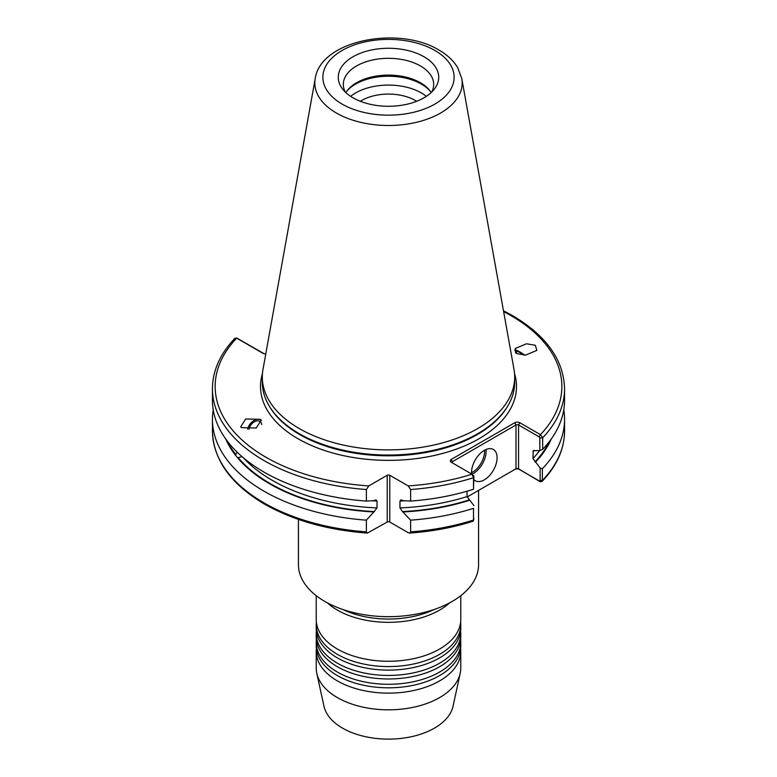 <?xml version="1.0" encoding="UTF-8"?>
<svg xmlns="http://www.w3.org/2000/svg" width="777" height="777" viewBox="0 0 777 777"><rect width="100%" height="100%" fill="white"/><g stroke="black" fill="none" stroke-linecap="round" stroke-linejoin="round"><path stroke-width="1.17" d="M460.771 595.706L460.771 619.551A72.271 41.725 180 0 1 449.766 641.676A72.271 41.725 180 0 1 337.403 649.048A72.271 41.725 180 0 1 327.234 641.676A72.271 41.725 180 0 1 316.229 619.551L316.229 595.706M460.771 624.854L460.771 628.399A72.271 41.725 180 0 1 449.766 650.524A72.271 41.725 180 0 1 337.403 657.905A72.271 41.725 180 0 1 327.234 650.524A72.271 41.725 180 0 1 316.229 628.399L316.229 624.854A72.271 41.725 0 0 0 337.403 654.36A72.271 41.725 0 0 0 416.151 663.403A72.271 41.725 0 0 0 460.771 624.854A72.271 41.725 0 0 0 460.625 622.202M460.771 633.711L460.771 637.247A72.271 41.725 180 0 1 449.766 659.372A72.271 41.725 180 0 1 337.403 666.753A72.271 41.725 180 0 1 327.234 659.372A72.271 41.725 180 0 1 316.229 637.247L316.229 633.711A72.271 41.725 0 0 0 337.403 663.208A72.271 41.725 0 0 0 416.151 672.26A72.271 41.725 0 0 0 460.771 633.711A72.271 41.725 0 0 0 460.625 631.05M460.771 642.56L460.771 646.105A72.271 41.725 180 0 1 449.766 668.23A72.271 41.725 180 0 1 337.403 675.601A72.271 41.725 180 0 1 327.234 668.23A72.271 41.725 180 0 1 316.229 646.105L316.229 642.56A72.271 41.725 0 0 0 337.403 672.066A72.271 41.725 0 0 0 416.151 681.108A72.271 41.725 0 0 0 460.771 642.56A72.271 41.725 0 0 0 460.625 639.908M316.375 622.202A72.271 41.725 0 0 0 316.229 624.854M316.375 631.05A72.271 41.725 0 0 0 316.229 633.711M316.375 639.908A72.271 41.725 0 0 0 316.229 642.56M316.375 648.756A72.271 41.725 0 0 0 316.229 651.408A72.271 41.725 0 0 0 337.403 680.914A72.271 41.725 0 0 0 416.151 689.957A72.271 41.725 0 0 0 460.771 651.408A72.271 41.725 0 0 0 460.625 648.756M249.135 429.215A7.585 5.06 131.5 0 1 253.244 422.542A7.585 5.06 131.5 0 1 259.712 421.26A7.585 5.06 131.5 0 1 260.421 421.736A7.585 5.06 131.5 0 1 261.684 424.582M241.666 427.651L240.666 426.942L245.668 418.988L260.246 419.347L261.247 420.056L256.245 428.01L241.666 427.651M261.431 420.231A9.392 6.274 -48.5 0 0 260.751 419.794A9.392 6.274 -48.5 0 0 252.943 421.231A9.392 6.274 -48.5 0 0 247.717 429.186M242.035 456.653L237.548 457.75L235.314 454.982L237.15 452.175M515.889 353.001A7.585 1.836 -144.9 0 1 515.404 351.389A7.585 1.836 -144.9 0 1 523.892 355.157M516.754 353.593L515.238 348.484L526.495 343.784L535.334 345.289L536.849 350.398L525.592 355.099L516.754 353.593M524.611 355.147A9.392 2.282 35.1 0 0 514.568 350.038M416.637 101.292A37.937 21.902 0 0 0 415.326 100.495A37.937 21.902 0 0 0 360.363 101.292M473.902 479.662A18.065 10.431 120 0 0 475.281 480.74A18.065 10.431 120 0 0 484.314 479.846A18.065 10.431 120 0 0 496.114 463.927A18.065 10.431 120 0 0 493.346 449.446A18.065 10.431 120 0 0 484.314 450.349A18.065 10.431 120 0 0 471.61 473.989M467.064 497.037L515.996 468.784A1.807 1.039 180 0 1 518.55 468.784L540.151 481.721L539.277 480.963L540.132 480.507L540.132 467.919L532.944 458.547L533.284 450.631L539.83 450.631L539.83 437.995L539.16 436.868L518.55 424.97A1.807 1.039 0 0 0 515.996 424.97L452.632 461.557A1.807 1.039 0 0 0 452.107 462.296A1.807 1.039 0 0 0 452.622 463.024M424.019 56.77A50.223 29.002 0 0 0 360.013 53.39A50.223 29.002 0 0 0 342.647 89.112A50.223 29.002 0 0 0 352.981 97.776A50.223 29.002 0 0 0 434.353 89.112A50.223 29.002 0 0 0 424.019 56.77M431.682 92.084A45.183 26.088 0 0 0 433.683 84.402A45.183 26.088 0 0 0 420.454 65.958A45.183 26.088 0 0 0 371.212 60.305A45.183 26.088 0 0 0 343.317 84.402A45.183 26.088 0 0 0 345.318 92.084M431.157 92.589A45.183 26.088 0 0 0 429.749 90.55A45.183 26.088 0 0 0 420.454 82.751A45.183 26.088 0 0 0 347.251 90.55A45.183 26.088 0 0 0 345.843 92.589M430.332 91.336A46.523 26.855 0 0 0 421.396 84.101A46.523 26.855 0 0 0 346.668 91.336M426.359 96.329A46.523 26.855 0 0 0 421.396 92.949A46.523 26.855 0 0 0 350.641 96.329M449.63 602.855A72.271 41.725 180 0 1 337.403 610.11A72.271 41.725 180 0 1 327.37 602.855M460.771 651.408L460.771 668.103A72.271 41.725 180 0 1 460.207 673.309L453.03 706.244A65.045 37.549 180 0 1 409.586 737.091A65.045 37.549 180 0 1 342.511 728.117A65.045 37.549 180 0 1 323.97 706.244L316.793 673.309A72.271 41.725 180 0 1 316.229 668.103L316.229 651.408M460.207 673.309A72.271 41.725 180 0 1 411.927 707.575A72.271 41.725 180 0 1 337.403 697.61A72.271 41.725 180 0 1 316.793 673.309M461.781 78.564L514.024 369.512A126.195 72.863 180 0 1 514.695 377.03A126.195 72.863 180 0 1 436.791 444.347A126.195 72.863 180 0 1 299.262 428.545A126.195 72.863 180 0 1 262.305 377.03A126.195 72.863 180 0 1 262.976 369.512L315.219 78.564A73.669 42.531 180 0 0 336.402 113.034A73.669 42.531 180 0 0 420.172 121.358A73.669 42.531 180 0 0 461.781 78.564L457.75 67.784C453.564 60.752 447.299 54.856 438.976 50.078C399.048 25.554 320.804 39.88 315.219 78.564M514.695 377.03L514.695 382.187A126.195 72.863 180 0 1 507.643 406.206A126.195 72.863 180 0 1 299.262 433.702A126.195 72.863 180 0 1 269.357 406.206A126.195 72.863 180 0 1 262.305 382.187L262.305 377.03M478.564 490.394L478.564 564.675A90.064 52.001 180 0 1 422.97 612.713A90.064 52.001 180 0 1 324.815 601.437A90.064 52.001 180 0 1 298.436 564.675L298.436 519.405M264.005 472.115A176.058 101.651 180 0 1 212.442 400.242L212.442 388.685A176.058 101.651 180 0 0 366.375 489.529L366.375 501.078A176.058 101.651 180 0 1 264.005 472.115M366.375 531.866L367.395 533.08C327.603 530.089 293.327 520.435 264.568 504.137C230.682 484.11 213.306 459.731 212.442 431.021A176.058 101.651 0 0 0 264.005 502.894A176.058 101.651 0 0 0 366.375 531.866L366.375 520.163L373.863 511.946A167.813 96.882 180 0 1 237.548 457.75M373.863 511.946L377.03 507.905L377.03 501.029L375.961 499.844L373.863 500.641L366.375 501.078M519.046 469.182A3.613 2.088 0 0 0 514.724 469.522L515.996 468.784L515.996 424.97L514.724 422.756A3.613 2.088 180 0 1 519.832 422.756L540.442 434.654L542.686 437.762L542.686 449.31L539.83 450.631M389.782 522.037L408.197 532.672L409.605 533.08L410.625 531.866L410.625 520.163L402.496 511.577L399.97 507.905L399.97 501.029L401.039 499.844L403.137 500.641L410.625 501.078L410.625 489.529L408.197 485.907L389.782 475.271L389.782 522.037A1.807 1.039 0 0 0 387.218 522.037L367.395 533.08M409.605 533.08C432.002 531.487 453.108 527.554 472.931 521.28L473.504 520.036L473.504 508.333A176.058 101.651 180 0 1 410.625 520.163M473.504 508.333L473.504 520.036A176.058 101.651 0 0 1 410.625 531.866M467.026 491.219L467.026 496.61L473.902 505.604M469.531 500.271A167.813 96.882 180 0 1 403.137 511.946M473.504 489.257L473.504 477.7L471.96 474.193L473.902 476.048L473.504 489.257A176.058 101.651 180 0 1 410.625 501.078M408.197 485.907A173.349 100.087 0 0 0 471.96 474.193L451.359 462.296A3.613 2.088 180 0 1 451.359 459.343L514.724 422.756M265.783 353.875A3.351 1.933 180 0 1 263.801 353.671A3.351 1.933 180 0 1 262.976 353.321L236.694 338.15L234.907 338.306C220.105 353.846 212.607 370.639 212.442 388.685M387.218 522.037L387.218 475.271L368.803 485.907L366.375 489.529M387.218 475.271A1.807 1.039 180 0 1 389.782 475.271M563.781 409.78A176.058 101.651 180 0 1 564.558 419.318A176.058 101.651 180 0 1 542.356 468.735L542.356 480.439L541.967 481.526L540.151 481.721M551.291 438.966A167.813 96.882 180 0 1 535.45 462.208M540.132 467.919L542.356 468.735M503.467 310.742L512.432 315.569C546.318 335.596 563.694 359.974 564.558 388.685L564.558 400.242A176.058 101.651 180 0 1 542.686 449.31M366.375 520.163A176.058 101.651 180 0 1 212.442 419.318A176.058 101.651 180 0 1 213.219 409.78M235.314 454.982A167.813 96.882 180 0 1 225.709 438.966M519.259 469.405L539.277 480.963M237.344 338.364L264.073 353.69A1.807 1.039 0 0 0 264.229 353.778M539.16 436.868L540.442 434.654A173.349 100.087 0 0 0 511.081 315.695A173.349 100.087 0 0 0 503.632 311.645M237.781 338.519L236.694 338.15A173.349 100.087 0 0 0 368.803 485.907M514.559 373.64A128.001 73.902 180 0 1 447.601 452.02A128.001 73.902 180 0 1 297.989 438.723A128.001 73.902 180 0 1 262.441 373.64M471.542 472.717A16.987 9.81 120 0 0 472.562 472.173A16.987 9.81 120 0 0 484.527 450.223M485.994 449.504A18.065 10.431 -60 0 1 473.329 473.504A18.065 10.431 -60 0 1 471.979 474.203M342.094 104.069A65.627 37.888 0 0 0 434.906 104.069A65.627 37.888 0 0 0 434.906 50.486A65.627 37.888 0 0 0 342.094 50.486A65.627 37.888 0 0 0 342.094 104.069M393.57 616.588A71.183 41.094 180 0 1 383.43 616.588M434.061 609.527A71.183 41.094 180 0 1 342.939 609.527M507.643 406.206L507.031 407.226A125.553 72.484 180 0 1 299.728 434.576A125.553 72.484 180 0 1 269.969 407.226L269.357 406.206M374.504 511.577A167.123 96.484 180 0 1 238.17 457.585M377.03 507.905A164.413 94.92 180 0 1 243.25 457.682M377.03 501.029A164.413 94.92 180 0 1 371.853 500.776M539.588 450.65A164.413 94.92 180 0 1 532.944 458.547M549.397 441.511A167.123 96.484 180 0 1 534.945 461.917M534.178 450.349A164.413 94.92 180 0 1 532.944 451.68M469.026 499.98A167.123 96.484 180 0 1 402.496 511.577M467.026 496.61A164.413 94.92 180 0 1 399.97 507.905M405.147 500.776A164.413 94.92 180 0 1 399.97 501.029M473.902 476.048L473.504 477.7A176.058 101.651 180 0 1 410.625 489.529M540.132 480.507L542.356 480.439A176.058 101.651 0 0 0 564.558 431.021C564.384 449.125 556.856 465.957 541.967 481.526M564.558 388.685A176.058 101.651 180 0 1 542.686 437.762L539.83 437.995M235.936 454.817A167.123 96.484 180 0 1 227.603 441.511M451.359 459.343L452.632 463.034M519.832 422.756L518.55 424.97L518.55 468.784M264.073 353.69L262.976 353.321M564.558 419.318L564.558 431.021M212.442 419.318L212.442 431.021M473.446 520.561L473.892 518.531M236.451 338.053L237.539 338.413"/></g></svg>
